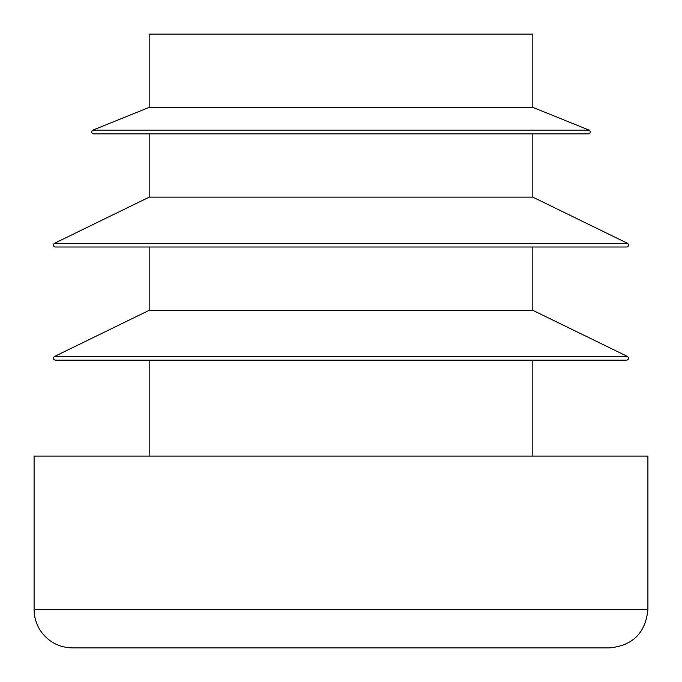 <?xml version="1.0" encoding="UTF-8"?>
<svg xmlns="http://www.w3.org/2000/svg" width="682" height="682" viewBox="0 0 682 682"><rect width="100%" height="100%" fill="white"/><g stroke="black" fill="none" stroke-linecap="round" stroke-linejoin="round"><path stroke-width="1.02" d="M532.812 133.843L532.812 197.141L149.188 197.141L149.188 133.843M532.812 247.012L532.812 310.31L149.188 310.31L149.188 247.012M341 247.012L626.801 247.012C628.975 246.211 629.256 244.991 627.645 243.372L54.355 243.372C52.744 244.991 53.026 246.211 55.199 247.012L341 247.012M341 133.843L588.472 133.843C590.697 132.973 590.936 131.737 589.188 130.143L92.812 130.143C91.064 131.737 91.303 132.973 93.528 133.843L341 133.843M532.812 107.372L149.188 107.372L149.188 34.1L532.812 34.1L532.812 107.372L589.188 130.143M149.188 310.31L54.355 356.541C52.744 358.161 53.026 359.38 55.199 360.181L626.801 360.181L532.812 360.181L532.812 456.088M609.538 647.9L72.463 647.9C60.186 647.636 50.144 642.759 42.335 633.288C36.93 626.298 34.185 618.378 34.1 609.538L34.1 456.088L647.9 456.088L647.9 609.538C645.624 632.836 632.836 645.624 609.538 647.9M149.188 456.088L149.188 360.181M54.355 356.541L627.645 356.541C629.256 358.161 628.975 359.38 626.801 360.181M34.1 609.538L647.9 609.538M149.188 197.141L54.355 243.372M532.812 197.141L627.645 243.372M149.188 107.372L92.812 130.143M532.812 310.31L627.645 356.541"/></g></svg>
